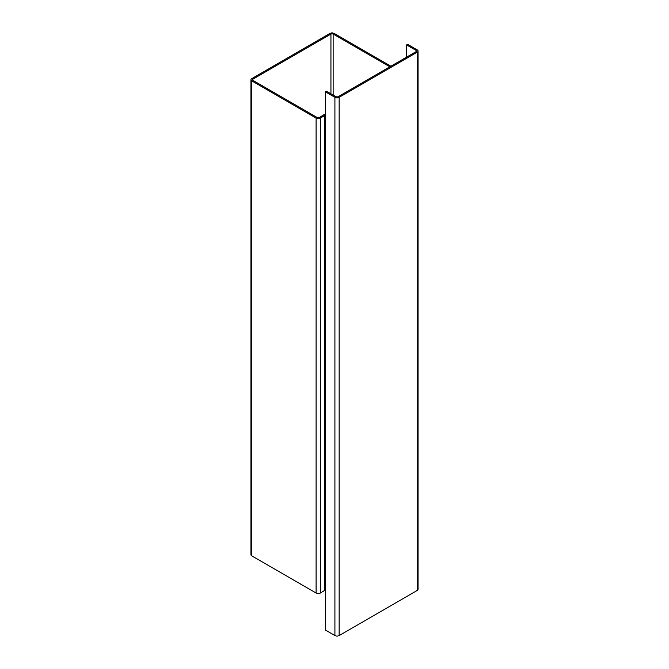 <?xml version="1.0" encoding="UTF-8"?>
<svg xmlns="http://www.w3.org/2000/svg" width="669" height="669" viewBox="0 0 669 669"><rect width="100%" height="100%" fill="white"/><g stroke="black" fill="none" stroke-linecap="round" stroke-linejoin="round"><path stroke-width="1" d="M417.172 590.51L417.172 52.249L339.158 97.289L339.158 635.55L417.172 590.51A3.002 1.731 0 0 0 418.05 589.28L418.05 51.02A3.002 1.731 0 0 0 417.172 49.79L407.638 44.296L406.61 44.89L416.143 50.384A1.547 0.895 180 0 1 416.595 51.02A1.547 0.895 180 0 1 416.143 51.655L338.129 96.696A1.547 0.895 180 0 1 335.938 96.696L326.405 91.193L325.377 91.787L334.91 97.289A3.002 1.731 0 0 0 339.158 97.289M417.172 52.249A3.002 1.731 0 0 0 418.05 51.02M339.158 635.55A3.002 1.731 180 0 1 334.91 635.55L325.377 630.047L325.377 91.787M406.61 57.158L406.61 44.89M330.938 93.811L330.938 34.044L252.857 79.126L252.857 80.389A1.547 0.895 180 0 1 252.405 79.762A1.547 0.895 180 0 1 252.857 79.126M330.938 34.044A1.547 0.895 180 0 1 333.137 34.044L389.885 66.808M325.377 590.15A1.547 0.895 0 0 0 324.59 590.409L324.59 115.469A1.547 0.895 180 0 1 325.377 115.21M390.913 66.214L334.166 33.45A3.002 1.731 0 0 0 329.909 33.45L251.828 78.532A3.002 1.731 0 0 0 250.95 79.762L250.95 554.693A3.002 1.731 0 0 0 251.828 555.922L316.103 593.035A3.002 1.731 0 0 0 320.426 592.985L324.59 590.409M250.95 79.762A3.002 1.731 0 0 0 251.828 80.982L316.103 118.095A3.002 1.731 0 0 0 320.426 118.053L324.59 115.469M325.377 114.357A3.002 1.731 0 0 0 323.528 114.901L319.364 117.476A1.547 0.895 180 0 1 317.131 117.501L252.857 80.389M334.91 97.289L334.91 635.55M416.143 51.655L416.143 50.384M333.137 34.044L333.137 95.073M320.426 118.053L320.426 592.985M316.103 118.095L316.103 593.035M251.828 80.982L251.828 555.922"/></g></svg>
